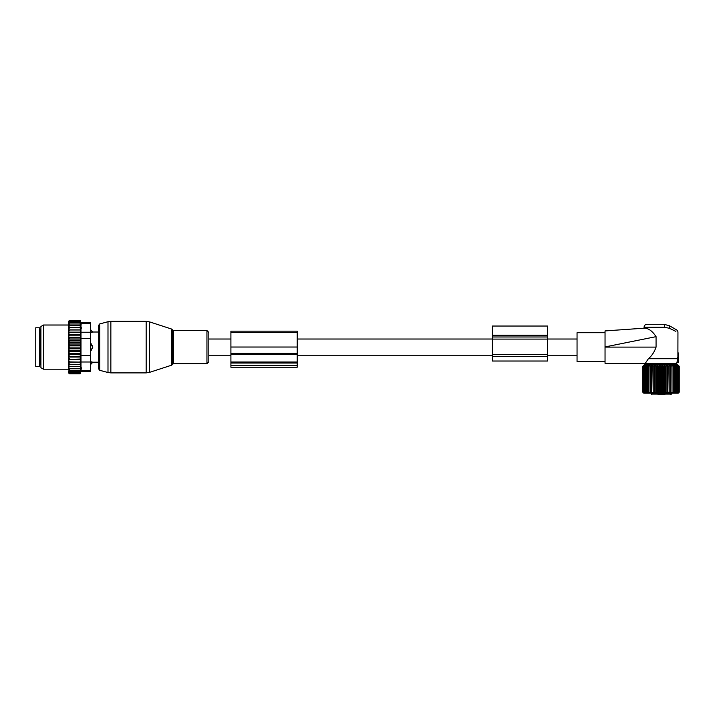 <?xml version="1.0" encoding="UTF-8"?>
<svg xmlns="http://www.w3.org/2000/svg" width="715" height="715" viewBox="0 0 715 715"><rect width="100%" height="100%" fill="white"/><g stroke="black" fill="none" stroke-linecap="round" stroke-linejoin="round"><path stroke-width="1.07" d="M208.816 339.017L208.816 361.817L208.816 332.421L208.816 339.017L230.909 339.017M492.358 326.04L492.358 335.246L547.592 335.246L547.592 326.04L492.358 326.04M492.358 356.597L547.592 356.597L547.592 361.021L492.358 361.021L492.358 335.246M492.358 339.098L547.592 339.098L547.592 335.246M547.592 339.098L547.592 356.597M90.617 330.071L92.825 332.019L98.348 332.019L98.348 325.718L98.348 368.52L98.348 362.219L92.825 362.219L90.984 364.167L90.984 361.763L92.7 362.183A2.949 2.118 180 0 1 90.984 363.345L90.617 363.345M92.7 348.053A2.949 2.047 180 0 1 90.984 349.161L90.984 350.806L92.825 347.115L90.984 343.432L90.617 349.161M92.7 332.046L90.984 332.475L92.7 332.046A2.949 2.118 0 0 0 90.984 330.893L90.617 332.475M90.984 330.071L90.617 330.893M90.617 361.763L92.7 362.183M39.432 327.783L39.432 366.446L35.75 366.446L35.75 327.783L39.432 327.783M68.89 368.529L68.89 367.599L69.623 368.529L68.89 368.529L69.623 370.236L68.89 370.236L69.623 371.621L68.89 371.621L69.623 372.685L68.908 372.685L69.623 373.856L68.89 373.266L68.89 371.907M80.554 342.771L80.554 345.667L68.89 345.667L68.89 342.771L80.554 342.771L80.125 320.383L80.804 322.742L90.617 322.742L90.617 371.487L80.804 371.487L80.125 373.856L80.554 364.337L68.89 364.337L68.89 367.599M68.89 364.337L68.89 352.441L69.623 353.255L80.125 353.255L80.554 354.3L80.125 356.222L68.89 356.597M80.554 345.667L80.554 351.467L68.89 351.467L68.89 352.441M68.89 351.467L68.89 349.465L69.623 350.207L80.125 350.207M80.554 348.571L68.89 348.571L68.89 349.465M68.89 348.571L68.89 346.453L69.623 347.115L80.125 347.115M68.89 345.667L68.89 346.453M68.89 342.771L68.89 340.501L69.623 340.983L80.125 340.983M68.89 322.331L69.623 321.553L68.908 321.553L69.623 320.383L68.89 320.972L68.89 340.501M68.89 371.621L68.89 370.808M68.89 370.236L68.89 369.369M68.89 366.518L69.623 366.518L68.89 365.526M80.125 366.518L69.623 366.518M80.554 364.337L68.89 364.293M68.89 363.265L69.623 364.257M68.89 362.094L80.554 362.094L80.125 364.257M80.554 362.094L68.89 361.906M68.89 360.798L69.623 361.763M68.89 359.645L80.554 359.645L80.125 361.763M80.554 359.645L80.125 359.073L68.89 359.332M68.89 358.144L69.623 359.073M68.89 357.044L80.554 357.044L80.125 359.073M80.554 357.044L80.125 356.222M68.89 355.346L69.623 356.222M80.554 354.3L68.89 354.3M68.89 353.728L69.623 353.255M68.89 350.779L69.623 350.207M68.89 347.785L69.623 347.115M80.125 344.031L69.623 344.031L68.89 344.773M68.89 343.459L69.623 344.031M68.89 341.797L69.623 340.983M68.89 338.892L69.623 338.016L68.89 337.641M68.89 336.095L69.623 335.165L68.89 334.906M68.89 333.44L69.623 332.475L68.89 332.323M68.89 330.974L69.623 329.981L68.89 329.946M68.89 328.712L69.623 327.72L68.89 327.72M68.89 326.639L69.623 325.709L68.89 325.709M68.89 324.002L69.623 324.002L68.89 324.869M68.89 322.617L69.623 322.617L68.89 323.43M80.125 320.812L69.623 320.812M80.125 320.383L69.623 320.383M80.125 373.856L69.623 373.856M80.125 373.418L69.623 373.418M80.125 372.685L69.623 372.685M81.412 327.72L81.412 328.212M81.197 324.968L81.001 323.797M81.358 367.751L81.188 369.298M90.617 355.623L80.992 355.623L80.992 323.734C80.741 322.42 80.741 322.42 80.992 323.734C80.741 322.42 80.741 322.42 80.992 323.734L90.617 323.734M40.907 365.204L40.907 326.514L43.481 325.021L43.481 369.208L40.907 367.725L40.907 365.204M80.992 355.623L80.992 362.005L90.617 362.005M80.992 362.005L80.992 370.504C80.741 371.809 80.741 371.809 80.992 370.504C80.741 371.809 80.741 371.809 80.992 370.504L90.617 370.504M80.125 321.553L69.623 321.553M80.554 351.467L80.125 353.255M80.125 368.529L69.623 368.529M80.125 370.236L69.623 370.236M80.125 371.621L69.623 371.621M80.125 322.617L69.623 322.617M80.125 324.002L69.623 324.002M80.125 325.709L69.623 325.709M80.125 327.72L69.623 327.72M80.554 329.901L68.89 329.901M80.125 329.981L69.623 329.981M80.554 332.144L68.89 332.144M80.125 332.475L69.623 332.475M80.554 334.584L68.89 334.584M80.125 335.165L69.623 335.165M80.554 337.194L68.89 337.194M80.125 338.016L69.623 338.016M80.554 339.938L68.89 339.938M230.909 365.508L230.909 331.152L297.199 331.152L297.199 367.233L230.909 367.233L230.909 365.508L297.199 365.508M656.066 336.658L605.042 346.936L605.042 330.92L645.01 328.122C643.759 328.212 643.759 328.212 645.01 328.122C643.759 328.212 643.759 328.212 645.01 328.122L646.146 328.328C649.694 329.168 653.001 331.948 656.066 336.658L656.066 347.115C654.359 352.003 651.803 355.864 648.407 358.716L645.305 363.318L676.712 363.318L676.926 362.523L678.687 362.219L678.687 353.013L677.9 353.38L677.945 332.368C677.999 331.081 677.221 330.062 675.621 329.32L669.463 325.772L663.94 324.288L669.463 325.772L669.463 328.319L664.557 327.238A2.949 0.617 -90 0 0 663.94 324.288L647.021 324.288C645.225 324.467 644.242 325.441 644.072 327.238L664.557 327.238M645.305 363.318L605.042 363.318L605.042 340.206M675.872 331.376L669.463 328.319M605.042 361.54L577.05 361.54L577.05 332.698L605.042 332.698M648.407 358.716L677.74 358.716L677.051 361.996L678.687 361.844M677.9 357.294L677.677 358.072L677.757 357.268L678.687 357.429L677.9 357.294L677.9 353.38L678.687 353.38M678.687 357.983L677.677 358.072L677.74 358.716M678.687 353.013L677.936 352.879M658.068 394.617L664.512 394.617M651.285 393.187L651.285 394.072A0.554 0.554 0 0 0 651.83 394.617C655.512 394.617 655.512 394.617 651.83 394.617A0.554 0.518 -90 0 1 651.32 394.072L671.412 394.072L671.412 393.187M664.87 394.617L663.958 394.617M644.278 392.946L642.767 392.133L643.804 393.187L678.213 393.187L679.25 392.133L678.267 393.053L678.723 392.133L677.802 392.893M643.67 393.053L642.767 392.133L642.767 366.286L643.67 365.374L642.767 366.286L643.75 365.374L642.946 366.286L644 365.374L643.294 366.286L644.412 365.374L643.813 366.286L644.984 365.374L644.501 366.286L645.716 365.374L645.35 366.286L646.592 365.374L646.342 366.286L647.602 365.374L647.477 366.286L648.746 365.374L648.746 366.286L650.006 365.374L650.132 366.286L651.374 365.374L651.624 366.286L652.831 365.374L653.206 366.286L654.377 365.374L654.86 366.286L655.977 365.374L656.576 366.286L657.63 365.374L658.327 366.286L659.31 365.374L660.115 366.286L661.009 365.374L661.902 366.286L662.707 365.374L663.69 366.286L664.396 365.374L665.451 366.286L666.04 365.374L667.167 366.286L667.649 365.374L668.82 366.286L669.186 365.374L670.402 366.286L670.643 365.374L671.885 366.286L672.011 365.374L673.271 366.286L673.271 365.374L674.54 366.286L674.415 365.374L675.675 366.286L675.434 365.374L676.676 366.286L676.31 365.374L677.516 366.286L677.034 365.374L678.204 366.286L677.802 365.535M677.606 365.374L679.25 366.286L677.177 364.194L644.841 364.194L643.67 365.374M678.356 393.053L679.25 392.133L679.25 366.286L678.356 365.374M677.606 393.053L678.204 392.133L678.204 366.286M673.271 393.053L673.271 392.133L673.271 393.053L674.54 392.133L674.415 393.053L675.675 392.133L675.434 393.053L676.676 392.133L676.31 393.053L677.516 392.133L677.034 393.053L678.204 392.133M672.011 365.374L672.011 393.053L673.271 392.133L673.271 365.374M672.011 393.053L671.885 366.286M670.643 365.374L670.643 393.053L671.885 392.133M670.643 393.053L670.402 366.286M669.186 365.374L669.186 393.053L670.402 392.133M669.186 393.053L668.82 366.286M667.649 365.374L667.649 393.053L668.82 392.133M667.649 393.053L667.167 392.133L667.167 366.286M666.04 365.374L666.04 393.053L667.167 392.133M666.04 393.053L665.451 392.133L665.451 366.286M664.396 365.374L664.396 393.053L665.451 392.133M664.396 393.053L663.69 392.133L663.69 366.286M662.707 365.374L662.707 393.053L663.69 392.133M662.707 393.053L661.902 392.133L661.902 366.286M661.009 365.374L661.009 393.053L661.902 392.133M661.009 393.053L660.115 392.133L660.115 366.286M659.31 365.374L659.31 393.053L660.115 392.133M659.31 393.053L658.327 392.133L658.327 366.286M657.63 365.374L657.63 393.053L658.327 392.133M657.63 393.053L656.576 392.133L656.576 366.286M655.977 365.374L655.977 393.053L656.576 392.133M655.977 393.053L654.86 392.133L654.86 366.286M654.377 365.374L654.377 393.053L654.86 392.133M654.377 393.053L653.206 392.133L653.206 366.286M652.831 365.374L653.206 392.133M652.831 393.053L651.624 392.133L651.624 366.286M651.374 365.374L651.624 392.133M651.374 393.053L650.132 392.133L650.132 366.286M650.006 365.374L650.132 392.133M650.006 393.053L648.746 392.133L648.746 365.374M648.746 393.053L648.746 392.133L648.746 393.053L647.477 392.133L647.477 366.286M644.412 393.053L643.813 392.133L644.984 393.053L644.501 392.133L645.716 393.053L645.35 392.133L646.592 393.053L646.342 392.133L647.602 393.053L647.477 392.133M643.294 392.133L643.294 366.286M642.946 392.133L642.946 366.286M679.071 392.133L679.071 366.286M678.723 392.133L678.723 366.286M677.516 392.133L677.516 366.286M676.676 392.133L676.676 366.286M675.675 392.133L675.675 366.286M674.54 392.133L674.54 366.286M646.342 392.133L646.342 366.286M645.35 392.133L645.35 366.286M644.501 392.133L644.501 366.286M643.813 392.133L643.813 366.286M492.358 336.988L547.592 336.988M492.358 354.461L547.592 354.461M149.578 371.335L149.578 372.354L146.164 372.89L146.164 321.339L149.578 321.884L149.578 371.335M171.707 329.079L172.422 329.785L172.422 364.453L171.707 365.159L171.707 329.079L149.578 321.884M146.164 321.339L110.852 321.339L110.852 372.89L146.164 372.89M172.422 329.785L173.468 330.544L173.468 363.685L206.948 363.685L208.816 361.817M110.852 321.339L107.992 321.714L107.992 372.515L99.716 370.298L98.348 368.52M173.468 330.544L206.948 330.544L206.948 363.685M107.992 321.714L99.716 323.94L99.716 370.298M90.617 345.068L90.984 345.068A2.949 2.047 0 0 1 92.7 346.185M40.907 329.812L40.165 329.812L40.165 364.427L40.907 364.427M90.617 338.615L80.992 338.615M90.617 332.234L80.992 332.234M230.909 332.439L297.199 332.439M230.909 363.023L297.199 363.023M230.909 361.996L297.199 361.996M230.909 354.577L297.199 354.577M230.909 353.273L297.199 353.273M230.909 347.025L297.199 347.025M656.066 347.115L605.042 347.115M651.32 394.072L651.32 393.187M577.05 355.221L547.592 355.221M492.358 355.221L297.199 355.221M230.909 355.221L208.816 355.221M577.05 339.017L547.592 339.017M492.358 339.017L297.199 339.017M171.707 365.159L149.578 372.354M172.422 364.453L173.468 363.685M206.948 330.544L208.816 332.421M99.716 323.94L98.348 325.718M110.852 372.89L107.992 372.515M40.165 364.427L39.432 365.159M40.165 329.812L39.432 329.079M68.89 325.021L43.481 325.021M68.89 369.208L43.481 369.208M644.072 328.185L644.072 327.238M671.412 364.194L671.412 363.318M650.605 364.194L650.605 363.318M671.412 394.072L670.858 394.617M651.285 394.072A0.554 0.554 0 0 0 651.83 394.617"/></g></svg>
